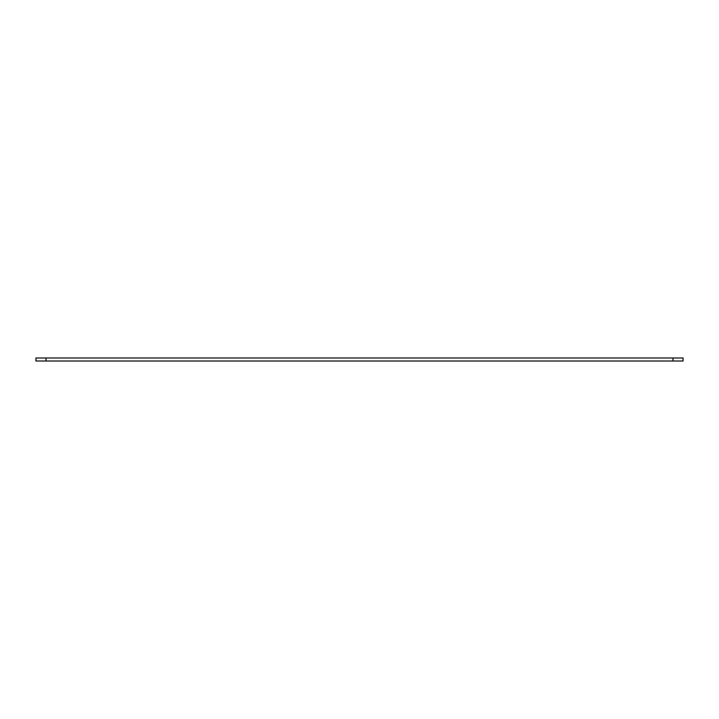 <?xml version="1.0" encoding="UTF-8"?>
<svg xmlns="http://www.w3.org/2000/svg" width="719" height="719" viewBox="0 0 719 719"><rect width="100%" height="100%" fill="white"/><g stroke="black" fill="none" stroke-linecap="round" stroke-linejoin="round"><path stroke-width="1.08" d="M46.025 357.99L683.05 357.99L683.05 361.01L35.95 361.01L35.95 357.99L46.025 357.99L46.025 361.01M683.05 357.99L683.05 361.01M672.975 357.99L672.975 361.01"/></g></svg>
